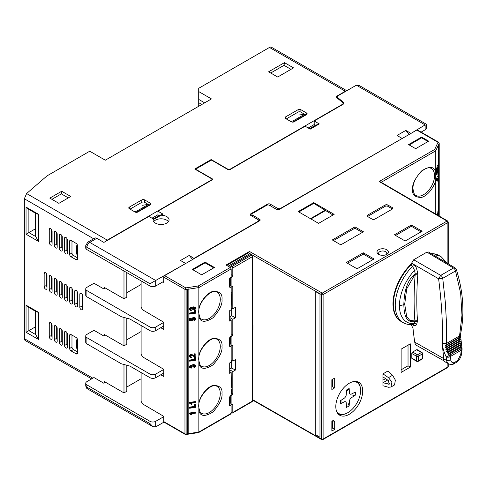 <?xml version="1.0" encoding="UTF-8"?>
<svg xmlns="http://www.w3.org/2000/svg" width="487" height="487" viewBox="0 0 487 487"><rect width="100%" height="100%" fill="white"/><g stroke="black" fill="none" stroke-linecap="round" stroke-linejoin="round"><path stroke-width="0.73" d="M50.672 245.016A2.003 1.157 -120 0 0 51.677 245.113A2.003 1.157 -120 0 0 52.091 244.2L52.091 231.124A2.003 1.157 -120 0 0 51.214 229.109A2.003 1.157 -120 0 0 49.674 228.573A2.003 1.157 -120 0 0 49.26 229.493L49.26 242.563A2.003 1.157 -120 0 0 50.672 245.016M55.768 247.956A2.003 1.157 -120 0 0 56.766 248.053A2.003 1.157 -120 0 0 57.186 247.14L57.186 234.064A2.003 1.157 -120 0 0 56.309 232.055A2.003 1.157 -120 0 0 54.769 231.514A2.003 1.157 -120 0 0 54.355 232.433L54.355 245.509A2.003 1.157 -120 0 0 55.768 247.956M60.863 250.896A2.003 1.157 -120 0 0 61.861 251A2.003 1.157 -120 0 0 62.275 250.081L62.275 237.011A2.003 1.157 -120 0 0 61.405 234.996A2.003 1.157 -120 0 0 59.864 234.46A2.003 1.157 -120 0 0 59.451 235.373L59.451 248.449A2.003 1.157 -120 0 0 60.863 250.896M65.958 253.843A2.003 1.157 -120 0 0 66.956 253.94A2.003 1.157 -120 0 0 67.37 253.021L67.37 239.951A2.003 1.157 -120 0 0 66.5 237.936A2.003 1.157 -120 0 0 64.96 237.4A2.003 1.157 -120 0 0 64.54 238.313L64.54 251.389A2.003 1.157 -120 0 0 65.958 253.843M45.577 289.138A2.003 1.157 -120 0 0 46.582 289.235A2.003 1.157 -120 0 0 46.995 288.322L46.995 275.246A2.003 1.157 -120 0 0 46.119 273.231A2.003 1.157 -120 0 0 44.579 272.696A2.003 1.157 -120 0 0 44.165 273.615L44.165 286.685A2.003 1.157 -120 0 0 45.577 289.138M50.672 292.078A2.003 1.157 -120 0 0 51.677 292.182A2.003 1.157 -120 0 0 52.091 291.263L52.091 278.187A2.003 1.157 -120 0 0 51.214 276.178A2.003 1.157 -120 0 0 49.674 275.642A2.003 1.157 -120 0 0 49.26 276.555L49.26 289.631A2.003 1.157 -120 0 0 50.672 292.078M55.768 295.019A2.003 1.157 -120 0 0 56.766 295.122A2.003 1.157 -120 0 0 57.186 294.203L57.186 281.133A2.003 1.157 -120 0 0 56.309 279.118A2.003 1.157 -120 0 0 54.769 278.582A2.003 1.157 -120 0 0 54.355 279.495L54.355 292.571A2.003 1.157 -120 0 0 55.768 295.019M60.863 297.965A2.003 1.157 -120 0 0 61.861 298.062A2.003 1.157 -120 0 0 62.275 297.143L62.275 284.073A2.003 1.157 -120 0 0 61.405 282.058A2.003 1.157 -120 0 0 59.864 281.523A2.003 1.157 -120 0 0 59.451 282.436L59.451 295.512A2.003 1.157 -120 0 0 60.863 297.965M65.958 300.905A2.003 1.157 -120 0 0 66.956 301.003A2.003 1.157 -120 0 0 67.37 300.089L67.37 287.013A2.003 1.157 -120 0 0 66.5 284.998A2.003 1.157 -120 0 0 64.96 284.463A2.003 1.157 -120 0 0 64.54 285.382L64.54 298.452A2.003 1.157 -120 0 0 65.958 300.905M71.053 303.845A2.003 1.157 -120 0 0 72.052 303.943A2.003 1.157 -120 0 0 72.466 303.03L72.466 289.954A2.003 1.157 -120 0 0 71.595 287.939A2.003 1.157 -120 0 0 70.049 287.403A2.003 1.157 -120 0 0 69.635 288.322L69.635 301.392A2.003 1.157 -120 0 0 71.053 303.845M81.244 309.726A2.003 1.157 -120 0 0 82.242 309.829A2.003 1.157 -120 0 0 82.656 308.91L82.656 295.84A2.003 1.157 -120 0 0 81.786 293.825A2.003 1.157 -120 0 0 80.239 293.29A2.003 1.157 -120 0 0 79.825 294.203L79.825 307.279A2.003 1.157 -120 0 0 81.244 309.726M76.149 306.786A2.003 1.157 -120 0 0 77.147 306.889A2.003 1.157 -120 0 0 77.561 305.97L77.561 292.894A2.003 1.157 -120 0 0 76.69 290.885A2.003 1.157 -120 0 0 75.144 290.349A2.003 1.157 -120 0 0 74.73 291.263L74.73 304.338A2.003 1.157 -120 0 0 76.149 306.786M65.958 347.968A2.003 1.157 -120 0 0 66.956 348.065A2.003 1.157 -120 0 0 67.37 347.152L67.37 334.076A2.003 1.157 -120 0 0 66.5 332.061A2.003 1.157 -120 0 0 64.96 331.525A2.003 1.157 -120 0 0 64.54 332.444L64.54 345.514A2.003 1.157 -120 0 0 65.958 347.968M60.863 345.027A2.003 1.157 -120 0 0 61.861 345.125A2.003 1.157 -120 0 0 62.275 344.212L62.275 331.136A2.003 1.157 -120 0 0 61.405 329.121A2.003 1.157 -120 0 0 59.864 328.585A2.003 1.157 -120 0 0 59.451 329.504L59.451 342.574A2.003 1.157 -120 0 0 60.863 345.027M55.768 342.087A2.003 1.157 -120 0 0 56.766 342.184A2.003 1.157 -120 0 0 57.186 341.271L57.186 328.195A2.003 1.157 -120 0 0 56.309 326.18A2.003 1.157 -120 0 0 54.769 325.645A2.003 1.157 -120 0 0 54.355 326.558L54.355 339.634A2.003 1.157 -120 0 0 55.768 342.087M50.672 339.147A2.003 1.157 -120 0 0 51.677 339.244A2.003 1.157 -120 0 0 52.091 338.325L52.091 325.255A2.003 1.157 -120 0 0 51.214 323.24A2.003 1.157 -120 0 0 49.674 322.704A2.003 1.157 -120 0 0 49.26 323.618L49.26 336.694A2.003 1.157 -120 0 0 50.672 339.147M211.443 98.922L105.302 160.205L89.736 151.214L46.995 175.892L26.615 193.54L107.28 240.115L212.082 179.606L211.723 178.832L194.745 169.026L211.157 159.547L228.141 169.354L229.48 169.561L342.197 104.486A2.8 1.619 0 0 0 343.018 103.341A2.8 1.619 0 0 0 342.513 102.416L337.047 97.911A2.8 1.619 180 0 1 336.541 96.98A2.8 1.619 180 0 1 337.363 95.842L345.326 91.239L269.469 47.446L198.708 88.299L198.708 91.568L211.443 98.922M58.884 203.347L49.826 198.118L61.709 191.251L70.767 196.48L58.884 203.347M144.645 199.913L150.306 203.182A2.003 1.157 180 0 1 150.891 203.998A2.003 1.157 180 0 1 150.306 204.814L137.851 212.003A2.003 1.157 180 0 1 135.021 212.003L129.359 208.74A2.003 1.157 180 0 1 128.775 207.919A2.003 1.157 180 0 1 129.359 207.103L141.814 199.913A2.003 1.157 180 0 1 144.645 199.913L144.645 202.33L148.206 204.388M300.887 109.709L306.548 112.978A2.003 1.157 180 0 1 307.133 113.794A2.003 1.157 180 0 1 306.548 114.609L294.093 121.799A2.003 1.157 180 0 1 291.263 121.799L285.601 118.53A2.003 1.157 180 0 1 285.017 117.714A2.003 1.157 180 0 1 285.601 116.898L298.056 109.709A2.003 1.157 180 0 1 300.887 109.709L300.887 112.126L304.448 114.183M268.617 71.796L284.469 62.646L293.527 67.876L277.675 77.025L268.617 71.796M204.65 102.842L198.708 99.415L198.708 91.568M61.709 191.251L61.362 193.875L51.92 199.323M68.326 197.892L61.362 193.875M141.814 199.913L141.814 202.33A2.003 1.157 180 0 1 144.645 202.33M141.814 202.33L130.041 209.13M298.056 109.709L298.056 112.126A2.003 1.157 180 0 1 300.887 112.126M298.056 112.126L286.283 118.925M284.469 62.646L284.012 65.325L290.976 69.349M270.711 73.007L284.012 65.325M346.781 90.728L271.466 47.251A4.006 2.313 120 0 0 269.469 47.446M346.555 90.856A4.006 2.313 120 0 0 345.326 91.239M212.082 179.606L212.082 179.934M106.05 241.15A4.006 2.313 -60 0 1 107.28 240.115M104.449 288.645L104.449 287.507L123.984 298.781L126.815 297.143L126.815 272.635M104.449 335.713L104.449 334.569L123.984 345.843L123.984 317.439M104.449 382.94L104.449 381.631L123.984 392.906L123.984 364.501M410.705 133.566L425.139 124.903L356.362 85.195L338.209 95.677A2.8 1.619 0 0 0 337.388 96.822A2.8 1.619 0 0 0 337.899 97.747L343.359 102.252A2.8 1.619 180 0 1 343.865 103.177A2.8 1.619 180 0 1 343.043 104.321L314.188 120.983L319.283 123.923L310.225 129.152L305.13 126.212L229.84 169.683A1.199 0.694 0 0 1 228.141 169.683L228.141 169.354M211.157 160.26L211.157 159.547M93.656 238.782L24.35 198.769L26.615 193.54M24.35 198.769L24.35 338.654L25.014 340.389L91.672 378.88M198.708 99.415L198.708 106.276M201.819 104.48L198.708 102.684M35.569 213.276L35.569 235.702A10.008 5.777 -0 0 0 35.673 236.518L38.503 241.418L38.503 214.292L26.048 207.103L26.048 234.229L35.569 228.732M76.149 243.384L71.053 240.438A2.003 1.157 -120 0 0 70.049 240.341A2.003 1.157 -120 0 0 69.635 241.26L69.635 254.33A2.003 1.157 -120 0 0 71.053 256.783L76.149 259.723A2.003 1.157 -120 0 0 77.147 259.821A2.003 1.157 -120 0 0 77.561 258.907L77.561 245.832A2.003 1.157 -120 0 0 76.149 243.384M76.149 337.509L71.053 334.569A2.003 1.157 -120 0 0 70.049 334.472A2.003 1.157 -120 0 0 69.635 335.385L69.635 348.461A2.003 1.157 -120 0 0 71.053 350.908L76.149 353.854A2.003 1.157 -120 0 0 77.147 353.952A2.003 1.157 -120 0 0 77.561 353.032L77.561 339.963A2.003 1.157 -120 0 0 76.149 337.509M123.984 270.997L123.984 298.781M126.815 365.262L126.815 391.274L123.984 392.906M26.048 207.103L27.461 208.6L36.531 213.83L38.503 214.292M38.503 339.469L38.503 312.344L36.531 311.881L27.461 306.646L26.048 305.154L26.048 332.28L38.503 339.469L35.673 334.569A10.008 5.777 180 0 1 35.569 333.753L35.569 311.327M35.569 326.783L28.879 330.649L28.879 307.467M52.091 242.739A2.003 1.157 60 0 1 51.598 241.217L49.26 242.563M51.598 229.602L51.598 241.217M57.186 245.679A2.003 1.157 60 0 1 56.687 244.157L54.355 245.509M56.687 232.543L56.687 244.157M62.275 248.626A2.003 1.157 60 0 1 61.782 247.098L59.451 248.449M61.782 235.483L61.782 247.098M67.37 251.566A2.003 1.157 60 0 1 66.877 250.038L64.54 251.389M66.877 238.423L66.877 250.038M46.502 273.724L46.502 285.339L44.165 286.685M46.995 286.861A2.003 1.157 60 0 1 46.502 285.339M51.598 276.665L51.598 288.28L49.26 289.631M52.091 289.808A2.003 1.157 60 0 1 51.598 288.28M56.687 279.605L56.687 291.22L54.355 292.571M57.186 292.748A2.003 1.157 60 0 1 56.687 291.22M61.782 282.545L61.782 294.16L59.451 295.512M62.275 295.688A2.003 1.157 60 0 1 61.782 294.16M66.877 285.492L66.877 297.107L64.54 298.452M67.37 298.628A2.003 1.157 60 0 1 66.877 297.107M71.973 288.432L71.973 300.047L69.635 301.392M72.466 301.569A2.003 1.157 60 0 1 71.973 300.047M26.048 332.28L28.879 330.649L35.673 334.569M82.656 307.455A2.003 1.157 60 0 1 82.163 305.927L79.825 307.279M82.163 294.312L82.163 305.927M77.561 304.515A2.003 1.157 60 0 1 77.068 302.987L74.73 304.338M77.068 291.372L77.068 302.987M71.053 256.783L73.391 255.432L77.561 257.842M73.391 255.432A2.003 1.157 60 0 1 71.973 252.984L69.635 254.33M71.973 240.974L71.973 252.984M71.053 350.908L73.391 349.563L77.561 351.973M73.391 349.563A2.003 1.157 60 0 1 71.973 347.109L69.635 348.461M71.973 335.099L71.973 347.109M67.37 345.691A2.003 1.157 60 0 1 66.877 344.169L64.54 345.514M66.877 332.554L66.877 344.169M62.275 342.751A2.003 1.157 60 0 1 61.782 341.229L59.451 342.574M61.782 329.614L61.782 341.229M57.186 339.81A2.003 1.157 60 0 1 56.687 338.282L54.355 339.634M56.687 326.667L56.687 338.282M52.091 336.87A2.003 1.157 60 0 1 51.598 335.342L49.26 336.694M51.598 323.727L51.598 335.342M126.815 318.194L126.815 344.212L123.984 345.843M161.142 215.23L153.222 219.631L153.222 218.919A8.005 4.62 0 0 0 153.052 219.85A8.005 4.62 0 0 0 157.995 224.117A8.005 4.62 0 0 0 166.724 223.119A8.005 4.62 0 0 0 169.068 219.85A8.005 4.62 0 0 0 161.142 215.23L163.042 214.128L159.2 215.485L157.946 214.761L151.987 218.206M153.679 221.634A8.005 4.62 180 0 1 155.402 220.154A8.005 4.62 180 0 1 168.441 221.634M153.222 218.919L148.888 216.417L103.883 242.398L96.81 238.313L89.736 242.398L155.682 280.475L185.401 263.644M194.179 258.579L189.273 255.419L180.5 260.49L185.401 263.315M194.179 258.25L258.147 221.323A2.003 1.157 0 0 0 258.731 220.501A2.003 1.157 0 0 0 258.147 219.686L250.787 215.437A2.003 1.157 180 0 1 250.202 214.621A2.003 1.157 180 0 1 250.787 213.805L267.485 204.163A2.003 1.157 180 0 1 270.315 204.163L277.675 208.412A2.003 1.157 0 0 0 280.506 208.412L401.933 138.631M410.705 133.237L405.805 130.413L397.027 135.477L401.933 138.308M228.141 169.683L212.009 160.369A0.804 0.463 0 0 0 210.877 160.369L196.158 168.867A0.804 0.463 0 0 0 195.926 169.19A0.804 0.463 0 0 0 196.158 169.519L212.289 178.832A1.199 0.694 0 0 1 212.642 179.326A1.199 0.694 0 0 1 212.289 179.813L157.946 211.188L163.042 214.128M157.946 211.188L157.946 214.761M314.188 120.983L314.188 124.556L308.222 128.002M309.476 128.726L315.442 125.281L319.283 123.923M314.188 124.556L315.442 125.281M356.362 85.195L359.193 85.475L426.314 124.228L426.314 128.172A4.006 2.313 180 0 1 425.139 129.81L421.109 132.135M425.139 124.903C426.667 124.027 426.667 124.027 425.139 124.903L425.139 129.81M163.748 281.376L155.682 286.033A4.006 2.313 180 0 1 150.02 286.033L86.905 249.594A4.006 2.313 180 0 1 85.73 247.956L85.73 245.667L87.733 242.203L94.807 238.119A4.006 2.313 60 0 1 96.81 238.313M163.748 325.986L155.682 330.643L155.682 327.051L163.748 322.394M163.748 373.054L155.682 377.711L155.682 374.113L163.748 369.456M105.582 382.283L103.883 383.269L93.979 377.547L86.905 381.631A4.006 2.313 0 0 0 85.73 383.269A4.006 2.313 0 0 0 86.905 384.9L150.02 421.34A4.006 2.313 0 0 0 155.682 421.34L163.748 416.683M163.967 422.113L155.682 426.898L152.851 426.618L87.733 389.022A4.006 2.313 -60 0 1 86.905 387.189L86.905 384.9M405.805 130.413L409.092 134.497M189.273 255.419L192.56 259.51M155.682 286.033L155.682 280.475L150.02 283.744L86.905 247.305A4.006 2.313 -60 0 1 89.736 242.398A4.006 2.313 -120 0 0 87.733 242.203M159.2 215.485L153.222 218.937M126.815 292.736L141.108 284.481M155.682 330.643A4.006 2.313 180 0 1 150.02 330.643L129.883 319.022L121.433 316.757L86.905 296.82A4.006 2.313 0 0 1 85.73 295.183L85.73 288.974A4.006 2.313 0 0 1 86.905 287.342L93.979 283.257L103.883 288.974L105.442 288.079M85.73 288.974A4.006 2.313 0 0 0 86.905 290.611L150.02 327.051A4.006 2.313 180 0 0 155.682 327.051M126.815 339.798L141.108 331.544M155.682 377.711A4.006 2.313 180 0 1 150.02 377.711L129.883 366.084L121.433 363.819L86.905 343.883A4.006 2.313 0 0 1 85.73 342.251L85.73 336.036A4.006 2.313 0 0 1 86.905 334.405L93.979 330.32L103.883 336.036L105.442 335.141M85.73 336.036A4.006 2.313 0 0 0 86.905 337.674L150.02 374.113A4.006 2.313 180 0 0 155.682 374.113M141.108 378.77L126.815 387.025M298.841 115.066L304.85 114.122L292.961 120.983L290.514 121.366M305.696 115.102L305.696 114.609L304.85 114.122M293.807 121.939L293.807 121.476L305.696 114.609M292.961 120.983L293.807 121.476M137.565 212.143L137.565 211.681L149.454 204.814L149.454 205.307M134.272 211.571L136.719 211.188L137.565 211.681M142.6 205.27L148.608 204.327L136.719 211.188M149.454 204.814L148.608 204.327M85.73 383.269L85.73 385.552A4.006 2.313 180 0 0 86.905 387.189L150.02 423.629L152.851 426.618M77.561 246.16L76.715 245.667L76.715 254.165L77.561 254.658M77.561 348.783L76.715 348.296L76.715 339.798L77.561 340.285M386.721 249.715A5.704 3.293 0 0 0 378.649 249.715A5.704 3.293 0 0 0 378.649 254.372L378.649 254.372A5.704 3.293 0 0 0 386.721 254.372A5.704 3.293 0 0 0 386.721 249.715M379.312 254.695A4.103 2.368 180 0 1 380.055 251.529A4.103 2.368 180 0 1 385.588 251.676A4.103 2.368 180 0 1 386.057 254.695M412.209 263.692A38.029 21.958 120 0 0 401.288 321.566L400.862 321.317A38.029 21.958 120 0 1 411.515 263.704M349.258 414.297A19.011 10.976 120 0 0 361.677 397.544A19.011 10.976 120 0 0 358.767 382.307A19.011 10.976 120 0 0 349.258 383.251A19.011 10.976 120 0 0 336.834 400.004A19.011 10.976 120 0 0 339.749 415.241A19.011 10.976 120 0 0 349.258 414.297M357.561 381.771A19.011 10.976 -60 0 1 360.343 387.92M162.895 281.87L163.748 282.357L163.748 277.127A1.199 0.694 -60 0 1 164.6 275.654L259.559 220.83A2.003 1.157 0 0 0 260.149 220.014A2.003 1.157 0 0 0 259.559 219.199L252.485 215.108A2.003 1.157 180 0 1 251.901 214.292A2.003 1.157 180 0 1 252.485 213.476L266.639 205.307A2.003 1.157 180 0 1 269.469 205.307L276.543 209.392A2.003 1.157 0 0 0 279.374 209.392L416.793 130.053A1.199 0.694 -60 0 1 417.389 129.992L438.604 142.241A1.199 0.694 120 0 0 438.008 142.301L434.678 149.466L379.148 181.529L380.353 181.815L447.644 221.007A1.199 0.694 120.2 0 0 447.036 221.068L322.254 293.107L249.508 251.475L226.035 265.025L230.314 267.454L231.173 268.921L231.173 276.555L229.414 278.923L229.414 287.093L231.173 287.433L231.173 292.194M141.108 372.561L141.108 401.325L142.618 403.948L163.748 416.355L163.748 421.59A1.199 0.694 120 0 0 163.997 422.138L185.212 434.386L185.997 434.532L186.125 434.014L187.477 433.807M230.314 267.454L198.227 285.985L198.848 287.586L198.848 432.048L198.227 432.407L231.112 413.414A1.199 0.694 -120 0 1 230.868 413.968L198.666 432.559M405.184 241.01L422.168 231.209L411.412 225L394.433 234.801L405.184 241.01M415.661 148.681L428.682 141.163L421.602 137.078L408.581 144.596L415.661 148.681M201.679 274.838L214.414 267.485L205.076 262.091L192.335 269.445L201.679 274.838M357.068 268.794L374.053 258.987L363.296 252.777L346.312 262.584L357.068 268.794M387.92 205.064A2.003 1.157 0 0 0 385.089 205.064L367.825 215.029A2.003 1.157 0 0 0 367.241 215.844A2.003 1.157 0 0 0 367.825 216.66L372.068 219.113A2.003 1.157 0 0 0 374.899 219.113L392.169 209.148A2.003 1.157 0 0 0 392.753 208.326A2.003 1.157 0 0 0 392.169 207.511L387.92 205.064L387.92 206.366A2.003 1.157 180 0 0 385.089 206.366L367.825 216.338L367.825 215.029M363.436 231.782L354.944 226.875L332.304 239.951L340.797 244.851L363.436 231.782M334.143 214.377L313.762 202.61L298.196 211.595L318.577 223.363L334.143 214.377M259.559 219.199L259.559 220.501A2.003 1.157 180 0 1 259.796 220.666M160.753 327.721L163.748 329.419L163.748 322.23L142.618 309.817L141.108 307.194L141.108 280.883M160.753 374.783L163.748 376.481L163.748 369.292L142.618 356.88L141.108 354.262L141.108 325.499M195.926 310.335L194.557 310.073L194.557 312.24L189.023 313.098L189.023 313.744L189.68 314.121L195.926 313.153L195.926 310.335L195.208 310.45L195.208 312.617L189.68 313.476L189.68 314.121M190.867 356.709L191.519 357.087L190.721 356.989L190.399 356.393L191.409 355.4L195.926 357.05L195.926 354.055L194.471 353.806L194.471 356.04L195.129 356.417L194.788 356.265M195.129 354.183L195.129 356.417L192.584 354.834L190.752 354.439L189.023 356.113L190.204 357.495L191.44 357.683L191.519 357.087M195.926 354.055L194.471 353.806M190.709 367.174L191.361 367.551L190.399 366.93L191.294 366.096L191.908 366.169L192.249 366.808L191.592 366.516L192.243 366.894L192.962 366.839L194.045 365.439L194.958 365.56L195.287 366.145L194.636 365.767L193.516 366.802L194.246 367.752L196.011 366.054L195.421 365.055L194.051 364.848L192.505 365.944L191.531 365.268M191.854 365.567L190.612 365.134L189.023 366.687L190.18 367.928L191.281 368.154L191.361 367.551M195.421 365.055L193.394 364.471L192.298 364.921M195.926 404.466L194.557 404.198L194.557 406.371L189.023 407.223L189.023 407.869L189.68 408.246L195.926 407.278L195.926 404.466L195.208 404.575L195.208 406.748L189.68 407.601L189.68 408.246M189.023 413.092L191.239 414.869L191.981 414.754L191.056 413.84L195.926 413.092L195.926 412.501L195.275 412.124L189.023 413.092L189.68 413.847M189.023 402.53L191.239 404.313L191.981 404.198L191.056 403.285L195.926 402.53L195.926 401.945L195.275 401.568L189.023 402.53L189.68 403.285M195.275 357.026L194.557 357.135L194.557 359.309L189.023 360.161L189.023 360.806L189.68 361.184L195.926 360.216L195.926 357.403L195.208 357.513L195.208 359.686L189.68 360.538L189.68 361.184M192.663 320.008L193.047 320.227L192.481 319.533L193.832 318.407L194.964 318.528L195.287 319.101L194.636 318.723L193.516 319.734L194.246 320.689L196.011 318.991L195.25 317.95L193.783 317.828L191.762 319.484L192.176 320.233L190.563 320.251L190.563 318.559L189.76 318.681L189.76 320.854L192.962 320.83L192.84 320.142M190.563 318.559L189.108 318.303L189.108 320.476L189.76 320.854M194.599 317.573L195.464 318.054L193.132 317.451L191.111 319.107L191.525 319.856L190.563 319.868M190.709 309.549L191.361 309.927L190.399 309.306L191.294 308.472L191.908 308.545L192.249 309.184L191.592 308.892L192.243 309.269L192.962 309.215L194.045 307.814L194.958 307.936L195.287 308.521L194.636 308.143L193.516 309.178L194.246 310.128L196.011 308.429L195.421 307.431L194.051 307.224L192.505 308.326L191.531 307.644M191.854 307.948L190.612 307.516L189.023 309.062L190.18 310.304L191.281 310.529L191.361 309.927M195.421 307.431L193.394 306.847L192.298 307.303M187.367 289.363L187.367 433.74L187.891 434.045L187.891 289.436L188.84 288.888L186.125 289.552L185.815 287.902L164.6 275.654M187.891 434.045L188.792 433.521L188.84 288.888M231.173 387.689L231.8 388.048A0.804 0.463 120 0 1 231.964 388.413L231.964 388.742A0.804 0.463 120 0 1 231.398 389.722L231.173 394.872L229.414 397.24L229.414 405.409L231.112 405.738L231.112 413.414M231.8 388.048A0.804 0.463 120 0 0 231.398 388.084L231.173 387.956M229.7 371.691L231.173 372.531L231.398 388.084M231.173 372.531L229.7 373.377L229.7 362.918L231.173 362.066L231.173 346.592L229.414 346.251L229.414 338.081L231.173 335.713L231.173 320.233L229.7 321.085L229.7 310.627L231.173 309.775L231.398 293.959A0.804 0.463 120 0 0 231.964 292.979L231.964 292.65A0.804 0.463 120 0 0 231.8 292.285A0.804 0.463 120 0 0 231.398 292.322M319.971 294.099L319.971 437.223L315.229 434.495L315.229 291.372L319.971 294.099L319.971 437.223M252.345 324.677L252.923 325.006L252.923 330.223L252.345 330.825M252.345 399.517L321.408 439.043L321.408 294.58L250.081 253.757L250.081 254.738M447.316 263.272L441.24 256.838L439.432 255.766A38.029 21.958 -60 0 0 431.652 253.934A38.029 21.958 120 0 1 439.317 255.699L438.89 255.456A38.029 21.958 120 0 0 431.238 253.684M410.316 367.119L410.316 343.84L401.136 349.142L401.136 372.421L410.316 367.119L408.033 365.822L408.033 345.155M382.94 373.882L382.94 385.753L388.492 387.256L390.915 387.049L391.901 382.112L388.492 377.626L382.94 373.882L388.036 370.942L392.577 375.27L395.365 380.116L394.555 384.943L390.915 387.049M411.807 353.507L416.622 356.283L416.622 360.861A1.199 0.694 120 0 0 416.872 361.409L412.057 358.633A1.199 0.694 -60 0 1 411.807 358.085L411.807 353.507A1.199 0.694 -60 0 1 412.659 352.04L416.622 349.751A1.199 0.694 -60 0 1 417.225 349.69L422.034 352.466A1.199 0.694 120 0 0 421.432 352.527L417.469 354.816L412.659 352.04M334.679 421.705A27.217 15.718 -60 0 1 333.297 420.409L331.848 421.243L331.848 431.05L334.679 429.412L334.679 421.705L332.871 420.658M334.679 378.101L331.848 379.738L331.848 389.497L334.679 387.865L334.679 378.101M381.193 182.308L435.755 150.806L435.755 172.112C434.221 166.304 429.473 165.933 421.498 170.998C414.961 178.492 412.002 184.603 412.629 189.327C412.002 194.77 414.961 197.466 421.498 197.405C428.627 195.616 435.068 185.066 435.755 179.831L435.755 214.085M437.198 171.095L436.547 170.718L436.352 171.138L436.352 174.711L437.009 175.089L437.198 173.208L438.684 170.018L438.684 169.373L437.198 172.562L437.009 171.515L437.009 175.089M438.684 169.373L438.026 168.995L437.082 171.028M437.503 213.769L436.815 213.976L438.16 214.146L437.308 213.598M437.673 214.688L438.684 214.676L438.684 211.681L438.026 211.303L437.813 211.766L437.813 214.006M438.05 176.495L437.478 176.282L438.13 176.659L437.807 179.819L437.253 180.476L437.436 178.212L436.784 177.834L436.352 180.08L437.125 181.182M436.352 180.08L437.009 180.458L437.198 181.225L436.547 180.847M437.113 167.017L436.352 169.33L436.784 169.738M437.527 165.27L438.178 165.647L438.543 165.27L437.892 164.892L437.229 166.183M435.755 179.831L435.755 172.112M438.403 144.803L438.452 165.215M438.452 167.82L438.452 169.239M438.452 170.517L438.452 176.124M438.452 178.711L438.452 211.547M438.452 215.017L438.452 215.656M411.412 225L411.412 226.303L421.036 231.861M395.566 235.458L411.412 226.303M421.602 137.078L421.602 137.833L428.03 141.54M409.238 144.974L421.602 137.833M205.076 262.091L205.076 262.846L213.763 267.862M192.992 269.822L205.076 262.846M363.296 252.777L363.296 254.086L372.92 259.644M347.444 263.236L363.296 254.086M392.169 207.511L392.169 208.82L387.92 206.366M354.944 226.875L354.944 228.184L333.437 240.602M362.304 232.433L354.944 228.184M313.762 202.61L313.762 203.365L298.848 211.973M333.011 215.029L313.762 203.365M438.452 145.004L435.755 150.806L434.678 149.466M252.485 215.108L252.485 216.417L251.901 215.838L251.901 214.292M259.559 220.501L258.153 219.692M249.508 251.475L248.68 252.704L226.692 265.397M250.081 253.757L248.68 252.704M189.023 313.098L189.68 313.476M194.557 312.24L195.208 312.617M194.557 310.073L195.208 310.45M193.589 356.295L194.173 356.691M189.023 356.113L190.204 357.495M190.752 354.439L191.403 354.816L189.68 356.49M193.242 355.212L191.403 354.816M193.516 366.802L194.246 367.752M195.287 366.145L194.167 367.18M190.685 367.429L190.399 366.93M189.023 366.687L190.18 367.928M190.612 365.134L191.269 365.512L189.68 367.064M192.505 365.944L191.269 365.512M193.394 364.471L194.051 364.848M189.023 407.223L189.68 407.601M194.557 406.371L195.208 406.748M194.557 404.198L195.208 404.575M190.587 414.492L191.239 414.869M195.926 412.501L189.68 413.469M190.587 403.936L191.239 404.313M195.926 401.945L189.68 402.907M189.023 360.161L189.68 360.538M194.557 359.309L195.208 359.686M194.557 357.135L195.208 357.513M195.36 357.074L195.926 357.403M193.516 319.734L194.246 320.689M195.287 319.101L194.167 320.111M189.108 318.303L189.76 318.681M191.525 319.856L192.176 320.233M191.111 319.107L191.762 319.484M193.132 317.451L193.783 317.828M193.516 309.178L194.246 310.128M195.287 308.521L194.167 309.555M190.685 309.805L190.399 309.306M189.023 309.062L190.18 310.304M190.612 307.516L191.269 307.894L189.68 309.44M192.505 308.326L191.269 307.894M193.394 306.847L194.051 307.224M187.343 289.12L187.891 289.436M231.112 405.738L229.414 404.758M229.414 345.581L231.173 346.592M229.7 319.399L231.173 320.233M229.414 286.423L231.173 287.433M229.7 369.225A1.199 0.694 180 0 1 229.98 368.969L231.678 367.983L231.678 360.471M229.7 316.934A1.199 0.694 180 0 1 229.98 316.672L231.678 315.692L231.678 308.174M228.117 266.206L250.099 253.52M252.923 325.006L252.345 325.072M345.399 413.804A19.011 10.976 -60 0 1 338.684 414.467M401.136 369.803L408.033 365.822M334.679 429.412L332.414 428.11L332.414 420.914M331.848 428.432L332.414 428.11M334.679 387.865L332.414 386.581L332.414 379.41M332.414 386.581L331.848 386.903M436.352 171.138L437.009 171.515M438.684 211.681L438.47 212.143L437.813 211.766M438.057 214.907L438.531 214.931M438.263 214.268L438.47 212.143M437.07 179.435L437.807 179.819M438.702 176.872L438.13 176.659L438.702 176.872L437.898 180.208L437.198 181.225M437.436 178.212L437.009 180.458M437.868 167.723L438.233 168.465L437.819 168.228M438.178 166.231L438.513 166.42L438.209 167.924M438.178 166.237L438.513 166.42L438.178 166.237L437.886 168.094L437.363 168.258M437.387 168.185L437.697 168.453M437.442 168.058L437.697 168.362L437.442 168.058L437.198 169.269M437.204 169.336L437.436 170.115M436.352 169.33L437.009 169.707L437.436 167.485L436.778 167.108M437.764 167.394L438.178 165.647L438.702 166.024L438.233 168.465M438.69 144.639L438.69 165.659M438.69 166.438L438.69 176.544M438.69 177.292L438.69 215.79M325.371 210.061L310.45 218.675M310.931 218.949L325.371 210.615M229.414 397.404L230.01 396.436M230.266 396.582L230.266 403.12L229.414 403.285M229.414 344.126L230.266 343.962L230.266 337.43L229.414 338.246M229.414 279.088L230.266 278.272L230.266 284.81L229.414 284.968M229.633 403.571L229.712 404.928M231.173 360.179L232.81 361.123L235.361 359.649L235.361 370.108L232.81 371.581L229.98 369.95A1.199 0.694 180 0 1 229.7 369.688M235.361 370.108L231.678 367.983M232.81 361.123L232.81 345.6L231.112 345.271L231.112 337.101L232.81 334.812L232.81 319.289L229.98 317.652A1.199 0.694 180 0 1 229.7 317.396M231.173 307.881L232.81 308.831L235.361 307.358L235.361 317.816L231.678 315.692M230.832 267.941L230.832 265.853L250.361 254.573L251.493 255.231A1.199 0.694 60 0 1 252.345 256.698L252.345 401.16A1.199 0.694 60 0 1 252.096 401.708L232.567 412.988A1.199 0.694 60 0 1 231.964 412.927L231.112 412.434M382.94 380.146L385.552 378.636M382.94 376.877L388.334 380.517L389.265 384.14L382.94 382.758L387.64 380.049M438.184 177.14L438.513 177.335L438.136 177.231L437.783 178.93L438.123 179.131L438.513 177.335L438.136 177.231M437.783 178.93L438.123 179.131L437.783 178.936M230.436 277.553L231.112 277.943L231.112 286.113L229.414 285.132M229.414 403.449L232.81 404.758L232.81 412.434A1.199 0.694 60 0 1 232.567 412.988M230.436 395.864L231.112 396.26L232.81 393.971L231.173 393.021M232.81 371.581L232.81 393.971M231.112 277.943L232.81 275.654L232.81 267.978A1.199 0.694 -120 0 0 231.964 266.505L251.493 255.231M232.81 308.831L232.81 286.441L231.112 286.113M232.81 319.289L235.361 317.816M231.112 404.429L231.112 396.26M229.414 344.291L231.112 345.271M231.112 337.101L230.436 336.706M231.173 333.869L232.81 334.812M231.173 274.711L232.81 275.654M230.832 265.853L231.964 266.505M446.67 356.721L450.128 355.114A3.001 1.735 60 0 1 450.408 356.484A3.001 1.936 173.4 0 1 446.177 356.782L446.67 356.721A3.001 1.735 0 0 0 450.408 356.484L450.859 360.137L446.628 360.465L443.286 358.535L443.547 356.35A359.856 207.766 -60 0 1 442.299 343.615C442.64 347.797 443.931 352.18 446.177 356.782A359.856 207.766 120 0 0 446.628 360.465A9.685 5.594 120 0 0 448.57 363.844L444.15 361.293L443.286 358.535M460.318 337.235L445.063 346.044L446.682 344.68L459.472 337.296L460.318 337.235L459.466 339.11L460.367 339.116L459.551 340.967L460.513 341.034L459.74 342.866L460.757 342.994L460.026 344.796L461.104 344.973L460.41 346.738L461.548 346.963L460.885 348.686L450.043 354.944L460.939 348.875L461.621 348.089M462.078 349.185A3.001 1.504 -174.1 0 1 462.078 349.325A3.001 1.504 -174.1 0 1 461.213 350.244A3.001 1.735 60 0 0 460.939 348.875L460.885 348.686M459.472 337.296L459.545 335.908L460.41 334.898C464.744 313.835 463.387 292.054 456.343 269.548L455.515 270.949L460.641 293.223L461.974 315.229L459.558 335.902L446.542 343.414L446.682 344.68M444.643 343.919L442.299 343.615M457.61 360.648L457.354 361.792L453.154 364.233L454.006 362.73L457.61 360.648L460.763 354.42L461.213 350.244L450.408 356.484M448.57 363.844C450.767 364.623 452.179 364.8 452.813 364.373L453.154 364.233M450.043 354.944L447.918 354.828L449.221 353.197L447.133 353.038L448.497 351.45L446.445 351.255L447.876 349.715L445.873 349.489L447.364 348.004L445.41 347.748L446.969 346.324L445.063 346.044M459.466 339.11L446.969 346.324M460.367 339.116L445.41 347.748M459.551 340.967L447.364 348.004M460.513 341.034L445.873 349.489M447.918 354.828L461.548 346.963M459.74 342.866L447.876 349.715M449.221 353.197L460.41 346.738M460.757 342.994L446.445 351.255M447.133 353.038L461.104 344.973M460.026 344.796L448.497 351.45M399.437 305.714A35.679 20.6 -60 0 1 414.534 270.322L415.265 273.925C405.634 281.078 404.07 295.53 403.839 304.698C404.076 313.975 405.592 323.24 414.979 321.523L414.242 323.697A2.003 1.589 -159.8 0 1 416.677 324.245L417.536 321A2.003 1.224 175.9 0 0 414.887 321.036L409.658 320.215L406.657 316.355L404.697 304.132L406.755 288.779L415.265 273.925L417.724 273.591L416.975 269.914A2.003 0.536 -12.1 0 0 414.534 270.322L412.513 266.249A38.004 21.939 120 0 0 403.236 322.662C406.316 324.354 409.719 324.999 413.439 324.598L414.242 323.697A35.679 20.6 -60 0 1 399.437 305.714A85.122 49.144 0 0 0 403.839 304.698M417.438 322.029A2.003 1.552 17.3 0 0 414.979 321.523L414.887 321.036C413.773 306.134 413.871 290.678 415.174 274.668L417.809 274.893L417.724 273.591M403.236 322.662L401.404 321.633A38.029 21.958 -60 0 1 410.681 265.196L411.582 263.327A360.258 207.998 -60 0 1 411.594 263.157L438.61 278.783C441.703 303.255 442.945 324.805 442.33 343.426L446.53 343.42L446.561 324.129L445.307 302.074L442.744 278.32L438.61 278.783L440.717 275.38L453.494 268.008L426.898 252.138L413.707 259.76L411.594 263.157M443.316 358.335L414.741 342.166A360.24 207.986 -60 0 1 413.006 328.36L411.32 324.866A360.258 207.998 -60 0 1 411.308 324.707M413.707 259.76L440.717 275.38A3.001 1.735 -120 0 1 442.744 278.32L455.515 270.949A3.001 1.735 60 0 0 453.494 268.008L455.016 267.868L428.414 251.998L426.898 252.138M412.343 324.683L413.079 325.097C414.906 325.992 416.105 325.706 416.677 324.245M416.975 269.914C416.428 267.454 415.241 265.61 413.414 264.38L411.582 263.327M417.809 274.893C416.604 288.657 416.476 308.125 417.536 321M414.741 342.166A9.99 5.765 120 0 0 416.75 345.508L443.499 360.569M446.53 343.42L459.558 335.902M353.909 381.522A18.013 10.397 -60 0 1 356.849 382.356A18.013 10.397 -60 0 1 360.581 390.604A18.013 10.397 -60 0 1 352.716 408.733A18.013 10.397 -60 0 1 338.836 413.554A18.013 10.397 -60 0 1 336.645 411.43M348.229 389.716L349.161 388.474L346.525 389.996L346.227 395.14L345.673 396.704L344.595 397.97L340.291 400.795L340.291 403.839L344.595 401.696L345.673 401.72L346.227 402.639L346.525 407.436L349.161 405.914L348.229 403.577M349.161 405.914L349.453 400.777L350.013 399.212L351.09 397.946L355.394 395.121L355.394 392.072L351.09 394.22L350.013 394.196L349.453 393.277L349.161 388.474M340.291 403.839L340.9 402.414M352.905 395.487L355.394 395.121M150.306 203.182L150.306 204.814M129.359 208.74L129.359 207.103M306.548 112.978L306.548 114.609M285.601 118.53L285.601 116.898M337.363 98.167L337.363 95.842M342.197 104.815L342.197 104.486M24.35 338.654L92.847 378.198M35.673 236.518L28.879 232.597L28.879 209.416M38.503 312.344L26.048 305.154M26.048 234.229L38.503 241.418M49.26 229.493L50.672 228.677M54.355 232.433L55.768 231.617M59.451 235.373L60.863 234.557M64.54 238.313L65.958 237.498M44.165 273.615L45.577 272.799M49.26 276.555L50.672 275.739M54.355 279.495L55.768 278.68M59.451 282.436L60.863 281.62M64.54 285.382L65.958 284.56M69.635 288.322L71.053 287.507M79.825 294.203L81.244 293.387M74.73 291.263L76.149 290.447M69.635 241.26L71.053 240.438M77.561 258.907L76.149 259.723M69.635 335.385L71.053 334.569M77.561 353.032L76.149 353.854M64.54 332.444L65.958 331.629M59.451 329.504L60.863 328.682M54.355 326.558L55.768 325.742M49.26 323.618L50.672 322.802M196.158 169.519L196.158 169.847M212.289 179.813L212.289 178.832M343.359 102.252L343.359 104.108M337.899 98.611L337.899 97.747M280.506 208.74L280.506 208.412M258.147 221.323L258.147 221.646M155.682 421.34L155.682 426.898M277.675 209.72L277.675 208.412M270.315 205.794L270.315 204.163M267.485 204.163L267.485 205.015M250.787 215.437L250.787 213.805M150.02 330.643L150.02 327.051M150.02 377.711L150.02 374.113M86.905 249.594L86.905 247.305A4.006 2.313 180 0 1 85.73 245.667M150.02 286.033L150.02 283.744M86.905 296.82L86.905 290.611M86.905 343.883L86.905 337.674M150.02 423.629L150.02 421.34M217.025 292.285A15.493 8.943 -60 0 1 220.282 299.402A15.493 8.943 -60 0 1 209.325 318.382A15.493 8.943 -60 0 1 201.533 319.119C200.51 319.484 199.567 317.287 198.714 312.538C198.014 301.849 211.863 287.957 217.025 292.285M217.025 339.348A15.493 8.943 -60 0 1 220.282 346.47A15.493 8.943 -60 0 1 209.325 365.445A15.493 8.943 -60 0 1 201.533 366.181C200.51 366.547 199.567 364.355 198.714 359.601C198.014 348.911 211.863 335.026 217.025 339.348M217.025 386.41A15.493 8.943 -60 0 1 220.282 393.533A15.493 8.943 -60 0 1 209.325 412.507A15.493 8.943 -60 0 1 201.533 413.25C200.51 413.609 199.567 411.418 198.714 406.669C198.014 395.974 211.863 382.088 217.025 386.41M431.293 168.581A15.493 8.943 -60 0 1 434.55 175.697A15.493 8.943 -60 0 1 423.593 194.672A15.493 8.943 -60 0 1 415.801 195.415C414.772 195.78 413.834 193.583 412.982 188.834C412.276 178.145 426.131 164.253 431.293 168.581M163.748 421.59L184.963 433.832A1.199 0.694 120 0 0 185.212 434.386M188.609 433.631L198.848 432.048M379.148 181.529L447.036 221.068A1.199 0.694 60 0 1 447.888 222.535L323.1 294.58A1.199 0.694 -120 0 0 322.254 293.107A1.199 0.688 119.8 0 0 321.408 294.58A1.199 0.694 0 0 0 323.1 294.58L323.1 439.043L447.888 366.997A1.199 0.694 60 0 1 447.638 367.545L322.857 439.591A1.199 0.694 -120 0 0 323.1 439.043A1.199 0.694 180 0 1 321.408 439.043A1.199 0.688 119.8 0 0 321.657 439.591L252.345 399.924M416.793 130.053L438.008 142.301A1.199 0.95 24.9 0 1 439.164 143.458L439.164 216.07M198.227 285.985L185.815 287.902A1.199 0.694 120 0 0 184.963 289.375L184.963 433.832A1.199 0.694 180 0 0 186.125 434.014L186.125 289.552A1.199 0.694 0 0 1 184.963 289.375L163.748 277.127M188.792 289.138L198.848 287.586L231.173 268.921M198.848 316.611C200.382 322.418 205.13 322.79 213.105 317.725C219.643 310.231 222.602 304.125 221.975 299.402C222.602 293.953 219.643 291.256 213.105 291.317C205.977 293.113 199.536 303.657 198.848 308.892M198.848 363.673C200.382 369.481 205.13 369.852 213.105 364.787C219.643 357.294 222.602 351.188 221.975 346.464C222.602 341.016 219.643 338.319 213.105 338.38C205.977 340.176 199.536 350.719 198.848 355.954M198.848 410.742C200.382 416.549 205.13 416.921 213.105 411.85C219.643 404.356 222.602 398.25 221.975 393.526C222.602 388.078 219.643 385.387 213.105 385.442C205.977 387.238 199.536 397.782 198.848 403.017M447.638 367.545L448.241 366.504A1.199 0.694 180 0 1 447.888 366.997L447.888 363.448M447.644 221.007L448.241 222.048A1.199 0.694 0 0 1 447.888 222.535L447.888 263.619M438.635 144.609L439.164 143.458A1.199 0.694 0 0 0 439.207 143.281L438.604 142.241M385.089 205.064L385.089 206.366M388.492 377.626L392.577 375.27M416.622 349.751L421.432 352.527A1.199 0.694 60 0 1 422.284 354L418.321 356.283A1.199 0.694 -120 0 0 417.469 354.816A1.199 0.694 120 0 0 416.622 356.283A1.199 0.694 0 0 0 418.321 356.283L418.321 360.861A1.199 0.694 180 0 1 416.622 360.861L411.807 358.085M229.98 405.081L229.98 403.772M229.98 369.95L229.98 371.849M229.98 344.619L229.98 345.904M229.98 317.652L229.98 319.557M229.98 285.461L229.98 286.752M416.872 361.409L418.071 361.409A1.199 0.694 -120 0 0 418.321 360.861L422.284 358.572A1.199 0.694 60 0 1 422.034 359.126L422.637 358.085A1.199 0.694 180 0 1 422.284 358.572L422.284 354A1.199 0.694 0 0 0 422.637 353.507L422.034 352.466M232.81 267.978L252.345 256.698M252.345 401.16L232.81 412.434M389.758 383.397L388.334 384.219M460.763 354.42L461.621 353.532L462.09 349.021A3.001 1.735 180 0 1 461.213 350.244M454.006 362.73C452.234 362.943 451.187 362.084 450.859 360.137M410.681 265.196L412.513 266.249A2.003 1.138 119.9 0 0 413.414 264.38M413.079 325.097A2.003 1.151 119.3 0 0 412.958 324.64M441.24 256.838A38.004 21.939 120 0 0 433.448 254.999M441.052 259.541A35.679 20.6 -60 0 1 444.114 261.367M343.018 104.34L343.018 103.341M195.926 169.707L195.926 169.19M337.388 98.191L337.388 96.822M258.731 221.311L258.731 220.501M87.733 389.022C86.723 388.699 86.059 387.542 85.73 385.552M185.997 434.532L198.593 432.584M322.857 439.591L321.657 439.591M448.241 222.048L448.241 263.826M448.241 363.649L448.241 366.504M437.557 214.682L438.215 215.059M437.904 175.807L438.556 176.184M436.486 169.987L437.143 170.365M437.028 166.852L437.679 167.23M439.207 216.094L439.207 143.281M229.633 344.412L229.633 345.703M229.633 285.26L229.633 286.545M422.637 358.085L422.637 353.507M418.071 361.409L422.034 359.126M231.173 291.926L231.8 292.285M460.428 334.752L462.09 349.021M461.621 353.532C461.171 356.728 459.746 359.479 457.354 361.792M456.343 269.548L455.016 267.868M341.01 399.87L341.003 402.688M348.522 389.667L346.087 391.085"/></g></svg>
